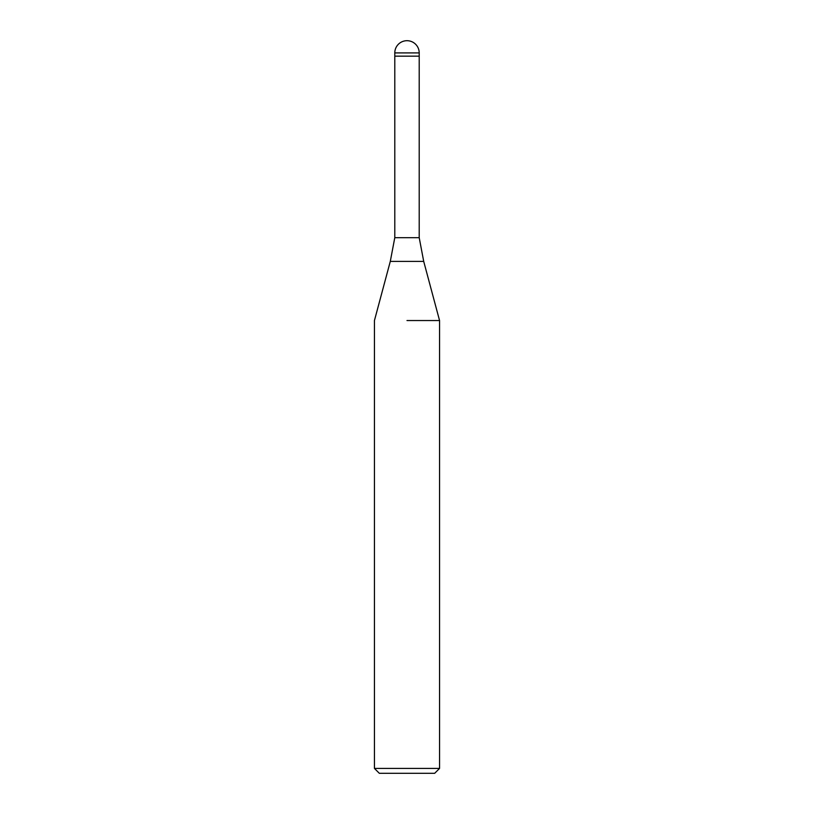 <?xml version="1.0" encoding="UTF-8"?>
<svg xmlns="http://www.w3.org/2000/svg" width="814" height="814" viewBox="0 0 814 814"><rect width="100%" height="100%" fill="white"/><g stroke="black" fill="none" stroke-linecap="round" stroke-linejoin="round"><path stroke-width="1.22" d="M423.707 261.396L390.293 261.396L394.79 237.688L419.21 237.688L423.707 261.396L439.56 320.543L439.56 768.416L374.44 768.416L379.324 773.3L434.676 773.3L439.56 768.416M407 56.166L419.21 56.166L419.21 237.688M407 320.543L439.56 320.543L407 320.543M394.79 52.91L394.79 56.166L419.21 56.166L419.21 52.91A12.21 12.21 0 0 0 407 40.7A12.21 12.21 0 0 0 394.79 52.91L419.21 52.91M390.293 261.396L374.44 320.543L374.44 768.416M394.79 56.166L394.79 237.688"/></g></svg>
